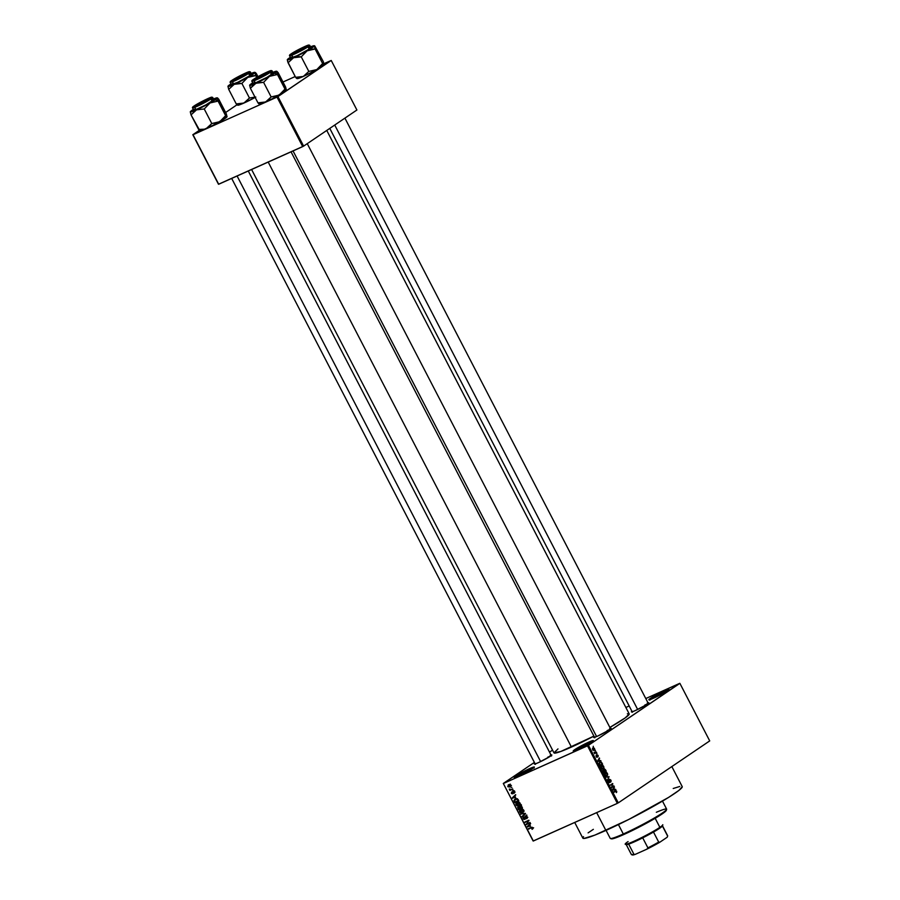 <?xml version="1.0" encoding="UTF-8"?>
<svg xmlns="http://www.w3.org/2000/svg" width="900" height="900" viewBox="0 0 900 900"><rect width="100%" height="100%" fill="white"/><g stroke="black" fill="none" stroke-linecap="round" stroke-linejoin="round"><path stroke-width="1.35" d="M533.295 768.082A10.586 0.866 -27.4 0 0 529.661 769.5L529.673 768.589A11.351 0.934 152.6 0 1 534.352 767.104A11.351 0.934 152.6 0 1 528.964 770.771A11.351 0.934 152.6 0 1 518.873 775.901L514.35 777.173L520.2 773.381L534.352 767.036L518.873 775.901A11.351 0.934 152.6 0 1 514.271 777.521A11.351 0.934 152.6 0 1 518.873 774.135A11.351 0.934 152.6 0 1 529.673 768.589L529.661 769.5A10.586 0.866 152.6 0 1 533.295 768.082M592.324 741.634A10.586 0.866 -27.4 0 0 588.69 743.051L588.701 742.14A11.351 0.934 152.6 0 1 593.381 740.666A11.351 0.934 152.6 0 1 587.981 744.322A11.351 0.934 152.6 0 1 577.901 749.452L573.368 750.724L579.229 746.933L593.381 740.587L577.901 749.452A11.351 0.934 152.6 0 1 573.3 751.072A11.351 0.934 152.6 0 1 577.901 747.686A11.351 0.934 152.6 0 1 588.701 742.14L588.69 743.051A10.586 0.866 152.6 0 1 592.324 741.634M667.935 690.39A10.586 0.866 -27.4 0 0 664.301 691.819L664.312 690.896A11.351 0.934 152.6 0 1 668.981 689.423A11.351 0.934 152.6 0 1 663.592 693.079A11.351 0.934 152.6 0 1 653.512 698.22L648.832 699.761L654.84 695.7L668.992 689.355L653.512 698.22A11.351 0.934 152.6 0 1 648.911 699.829A11.351 0.934 152.6 0 1 653.512 696.454A11.351 0.934 152.6 0 1 664.312 690.896L664.301 691.819A10.586 0.866 152.6 0 1 667.935 690.39M609.964 729.461A9.079 0.743 -27.4 0 0 607.117 730.609A9.079 0.743 152.6 0 1 609.964 729.461M610.369 728.415A9.832 0.81 152.6 0 1 611.179 728.415A9.832 0.81 152.6 0 1 606.51 731.587A9.832 0.81 152.6 0 1 597.769 736.031L593.921 737.449L594.304 736.729M550.597 756.067A9.079 0.743 -27.4 0 0 547.751 757.204L547.751 757.204M550.991 755.01A9.832 0.81 152.6 0 1 551.812 755.01A9.832 0.81 152.6 0 1 547.132 758.183A9.832 0.81 152.6 0 1 538.403 762.637L535.095 763.942L534.341 763.976L534.926 763.324M648.023 702.889A9.832 0.81 152.6 0 1 648.844 702.889A9.832 0.81 152.6 0 1 644.164 706.061A9.832 0.81 152.6 0 1 635.434 710.516L632.115 711.821L631.373 711.855L631.957 711.202M664.639 692.482L664.301 691.819L664.639 692.482M589.039 743.715L588.69 743.051L589.039 743.715M530.01 770.164L529.661 769.5L530.01 770.164M644.771 705.082L644.771 705.082A9.079 0.743 152.6 0 1 647.617 703.946M574.717 822.465L582.84 838.136A55.969 4.59 -27.4 0 0 605.891 830.43L596.666 812.633L605.891 830.43A55.969 4.59 -27.4 0 0 657.416 804.06A55.969 4.59 -27.4 0 0 682.222 786.623L671.839 766.575M251.595 169.504L553.995 752.895A42.356 3.476 -27.4 0 0 571.433 747.067L268.2 162.067L571.433 747.067A42.356 3.476 -27.4 0 0 593.91 736.11L560.801 751.477L553.961 752.839L557.989 748.913M503.303 783.461L534.386 762.401L503.303 783.461L533.34 841.005L617.344 803.374L587.509 745.819L503.505 783.45L588.442 745.312L679.883 683.347L709.717 740.903L618.278 802.879L588.442 745.312L679.68 683.359L645.773 698.546L679.883 683.347L709.717 740.903L618.278 802.879L588.442 745.312L587.509 745.819L617.344 803.374L533.137 841.016L503.303 783.461M549.517 752.153L552.544 750.094L549.517 752.153M594.506 748.485L593.663 747.742L592.627 748.215L592.988 750.274L594.09 750.364L594.709 749.261L592.92 747.956L592.605 749.768L594.169 750.308L594.506 748.485M596.284 752.006L594.855 752.827L594.045 752.288L594.675 753.671L596.509 752.434L594.045 752.288L594.675 753.671L596.284 752.006M598.05 755.325L596.734 754.886L596.869 756.855L596.081 755.381L596.587 757.181L597.398 756.855L597.184 755.089L597.994 756.765L598.252 755.899L596.925 754.695L596.925 756.832L596.171 755.291L596.16 756.63L597.184 757.238L597.184 755.089L597.994 756.765L598.05 755.325M601.942 762.919L600.84 761.906L599.344 762.649L600.075 765.877L602.595 764.168L601.942 762.919L599.839 762.176L599.153 763.976L600.075 765.877L602.595 764.168L601.942 762.919M605.531 769.849L604.44 768.926L602.831 770.197L603.697 772.875L606.217 771.165L604.125 769.05L603.799 770.051L603.034 769.95L603.697 772.875L606.217 771.165L605.531 769.849M609.075 776.689L605.857 777.06L608.906 777.116L607.421 780.075L609.075 776.689L605.857 777.06L608.906 777.116L607.421 780.075L609.075 776.689M613.789 785.768L611.764 787.14L612.619 783.518L610.099 785.227L612.337 784.283L611.482 787.905L613.789 785.768L611.764 787.14L612.619 783.518L610.099 785.227L612.337 784.283L611.482 787.905L613.789 785.768M616.793 791.944L615.904 790.538L613.564 791.921L615.994 791.021L616.309 792.607L616.624 791.156L615.274 790.762L613.789 792.349L615.893 791.01L616.309 792.607L616.793 791.944M615.634 789.345L614.689 789.48L613.924 788.006L614.261 786.679L612.439 789.75L615.87 789.784L614.137 790.009L615.634 789.345L614.689 789.48L613.924 788.006L614.261 786.679L612.439 789.75L615.634 789.345M610.875 780.075L609.3 779.4L609.255 782.28L608.288 780.232L608.805 782.539L609.863 782.415L609.683 779.67L610.616 780.345L610.762 782.066L611.156 780.863L610.56 780.221L610.762 782.066L610.875 780.075L609.457 779.242L609.435 782.224L608.423 780.12L608.332 781.909L609.649 782.651L609.683 779.67L610.875 780.075M607.658 774.889L606.814 772.65L604.879 772.999L604.597 774.506L605.52 775.946L606.78 776.025L607.658 774.889L607.421 773.393L605.273 772.627L604.834 775.148L607.005 775.89L607.658 774.889M604.024 767.891L603.045 765.562L601.076 766.294L602.044 769.039L604.024 767.891L602.775 765.439L601.65 765.63L601.2 768.15L603.383 768.893L604.024 767.891M600.75 760.624L599.805 760.77L599.04 759.296L599.377 757.969L597.555 761.029L600.986 761.074L599.254 761.288L600.75 760.624L599.805 760.77L599.04 759.296L599.377 757.969L597.555 761.029L600.75 760.624M596.914 753.221L596.779 753.885L596.914 753.221M595.395 750.296L595.26 750.971L595.395 750.296M593.314 746.28L593.179 746.955L593.314 746.28M511.076 787.252L511.864 787.433L511.076 787.252M511.031 789.379L512.752 789.131L509.861 790.425L509.265 789.041L511.031 789.379L509.265 789.041L509.861 790.425L512.752 789.131L511.031 789.379M512.595 790.178L513.382 790.346L512.595 790.178M513.709 793.046L514.316 792.023L513.034 791.347L514.192 791.82L514.226 793.238L513.236 791.775L512.944 793.755L511.436 793.575L511.639 792.023L512.528 793.418L512.674 791.505M515.621 797.49L512.347 797.805L515.621 794.666L514.856 796.016L515.621 797.49L514.856 796.016L515.621 794.666L512.347 797.805L515.621 797.49M517.174 802.373L515.981 804.926L518.918 805.635L520.065 804.6L520.054 803.104L519.266 805.455L516.78 805.725L515.801 803.903L517.748 802.17L519.829 802.755L516.69 802.631M520.796 809.37L519.604 811.924L522.551 812.633L523.688 811.597L523.676 810.101L522.889 812.452L520.403 812.722L519.424 810.9L521.179 809.224L523.451 809.752L520.312 809.629M532.89 827.854L532.125 829.339L532.024 827.73L528.356 828.697L532.001 827.246L532.89 827.854L531.056 827.482L528.356 828.697L531.877 827.719L532.125 829.339L532.89 827.854M530.505 826.211L527.243 826.526L530.505 823.387L529.74 824.738L530.505 826.211L529.74 824.738L530.505 823.387L527.243 826.526L530.505 826.211M526.849 823.894L530.033 822.476L526.275 824.681L528.3 821.002L524.891 822.004L528.863 820.226L526.849 823.894L528.863 820.226L524.891 822.004L528.3 821.002L526.275 824.681L530.033 822.476L526.849 823.894M523.631 816.874L523.114 818.685L524.824 819.405L526.23 815.929L525.533 816.39L527.085 816.671L526.264 818.393L526.995 818.482L527.141 816.784L525.308 815.974L526.579 816.097L527.366 817.56L526.658 818.73L526.714 817.054L525.679 816.345L525.184 819.158L523.766 819.383L522.956 817.582L523.631 816.874L523.564 818.46L524.722 818.921L525.308 815.974L524.621 818.977L523.564 818.46L523.429 816.986M520.661 813.825L525.533 813.803L522.225 816.851L524.981 813.825L520.661 813.825L524.981 813.825L522.225 816.851L525.319 813.386L520.661 813.825M518.197 806.715L518.49 809.651L522.461 807.874L521.775 806.558L519.941 805.781L521.336 805.939L522.461 807.874L518.49 809.651L517.624 807.356L519.941 805.781L519.266 806.794L518.017 806.805M515.351 798.919L513.967 800.752L514.496 800.404L513.967 800.752L514.868 802.654L518.839 800.876L518.186 799.627L515.52 798.84L517.444 798.795L518.839 800.876L514.868 802.654L513.945 800.584L514.778 799.234M508.624 784.688L507.78 786.521L510.604 786.555L509.884 787.039L510.772 785.183L508.624 784.688L509.738 784.462L510.907 785.655L510.007 786.982L507.96 786.803L508.241 784.89M629.179 705.982L625.86 707.467L629.179 705.982M331.234 60.48L356.906 110.002L303.626 146.115L277.954 96.581L331.234 60.48L323.944 63.664L331.234 60.48L277.02 97.087L193.028 134.719L218.7 184.241L302.692 146.61L277.02 97.087L277.954 96.581L303.626 146.115L356.906 110.002L331.234 60.48M218.486 184.252L192.814 134.73L199.35 130.309L193.028 134.719L277.02 97.087L302.692 146.61L303.626 146.115L218.486 184.252L192.814 134.73L218.486 184.252M225.641 112.489L237.004 104.782L225.641 112.489M295.211 76.534L282.994 82.013L295.211 76.534M629.224 713.97L625.207 717.896L609.863 727.436A42.356 3.476 -27.4 0 0 629.201 713.914L326.756 130.433M647.258 703.148L648.72 703.08L646.436 704.722L635.434 710.516A9.832 0.81 152.6 0 1 631.44 711.911A9.832 0.81 152.6 0 1 631.913 711.248M550.226 755.269L551.812 754.954L549.405 756.844L538.403 762.637A9.832 0.81 152.6 0 1 534.409 764.033A9.832 0.81 152.6 0 1 534.881 763.369M609.592 728.663L611.055 728.595L608.771 730.238L597.769 736.031A9.832 0.81 152.6 0 1 593.775 737.438A9.832 0.81 152.6 0 1 594.248 736.762M627.345 713.812L628.954 713.722M673.222 788.49L679.77 786.476M682.256 786.701L678.926 790.403L668.531 797.445L628.83 819.428L594.844 835.121L583.988 838.451L582.806 838.058L583.538 836.674M588.116 832.871L593.347 829.339M515.678 777.217A10.586 0.866 152.6 0 1 529.661 769.5A10.586 0.866 -27.4 0 0 515.678 777.217M574.706 750.769A10.586 0.866 152.6 0 1 588.69 743.051A10.586 0.866 -27.4 0 0 574.706 750.769M650.306 699.525A10.586 0.866 152.6 0 1 664.301 691.819A10.586 0.866 -27.4 0 0 650.306 699.525M532.125 829.339L532.946 828.653M532.406 828.045L531.855 828.934M532.226 827.28L531.315 827.899L532.226 827.28M532.024 827.246L528.581 829.125L532.024 827.246M528.266 826.436L527.467 826.976L528.266 826.436M528.727 825.66L530.651 823.658L528.727 825.66M529.965 826.268L527.749 826.538L529.774 824.794L530.392 825.986L529.346 825.086L527.749 826.538L529.965 826.268M530.111 822.634L526.275 824.681L530.111 822.634M527.141 823.477L526.05 824.231L527.141 823.477M529.02 820.519L528.3 821.002L529.02 820.519M528.952 820.384L525.116 822.431L528.952 820.384M526.489 818.246L527.366 817.639M527.827 817.335L526.264 818.393M526.871 815.479L525.533 816.39M524.858 818.809L525.431 818.426M525.308 815.974L524.689 817.043M526.129 815.884L526.748 814.995M523.541 815.636L521.989 816.401L525.465 813.668L523.541 815.636M525.431 813.6L524.441 814.275L525.431 813.6M525.004 813.42L524.261 813.926L525.004 813.42M521.685 813.735L520.886 814.275L521.685 813.735M522.551 812.633L523.688 811.597M523.564 811.822L522.776 811.957M520.898 809.854L520.2 810.383L521.01 809.798L523.215 810.315L522.337 812.205L520.065 811.71L521.156 809.235M521.28 809.066L520.864 809.921M522.461 811.935L523.631 811.8M524.16 811.012L522.337 812.205L523.642 810.023L521.01 809.798L522.034 809.1L521.01 809.798M522.45 808.819L521.505 810.731M519.244 807.356L519.637 805.736M519.964 806.321L519.266 806.794L519.964 806.321M519.941 805.781L519.266 806.794M520.706 805.646L521.381 804.803M518.355 808.279L518.738 809.021L519.919 808.481L518.738 809.021L518.355 808.279L519.086 806.704L518.479 807.109L519.75 806.906L519.233 807.255L520.346 808.2L518.861 807.041L518.355 808.279L518.479 807.109M521.46 805.309L519.784 807.075L520.38 808.279L521.775 807.649L520.38 808.279L519.952 807.435L520.909 805.691L520.166 806.197L521.449 806.051L522.202 807.367L520.166 806.197M518.918 805.635L520.065 804.6M519.941 804.825L519.142 804.96M517.264 802.856L516.577 803.385L517.376 802.8L519.592 803.317L518.704 805.207L516.442 804.712L517.534 802.238M517.658 802.069L517.241 802.924M518.827 804.938L519.998 804.803M520.538 804.015L518.704 805.207L520.009 803.025L517.376 802.8L518.411 802.102L517.376 802.8M518.816 801.832L517.882 803.745M515.408 799.391L515.655 798.795M515.801 798.604L515.396 799.436M518.153 800.663L515.104 802.024L514.485 800.629L516.645 798.615L515.565 799.346L517.196 798.694L516.623 799.076L518.58 800.37L516.623 799.076L514.474 800.505L515.104 802.024L518.153 800.663M516.544 798.615L515.565 799.346M513.382 797.715L512.584 798.255L513.382 797.715M513.844 796.939L515.756 794.936L513.844 796.939M515.081 797.558L512.865 797.816L514.89 796.084L515.509 797.265L514.462 796.365L512.865 797.816L515.081 797.558M512.842 791.415L512.449 792.776L513.067 792.967L511.729 793.181L511.639 792.023L511.324 793.384L512.899 793.811L513.72 791.415L513.135 791.809L514.26 791.933L513.653 793.08L514.474 792.518M513.889 792.18L513.653 793.08L515.126 792.079M511.729 793.181L511.875 792.45M513.866 792.574L513.09 793.091M512.606 788.861L509.861 790.425L512.606 788.861M509.659 786.623L508.196 786.352L509.805 784.474L508.871 785.092L510.728 785.104L510.154 786.319L510.345 785.363L509.299 786.746L508.106 785.914L509.985 784.305M510.311 784.125L509.636 785.374L511.099 785.644M520.2 810.383L520.391 812.137L522.337 812.205M516.577 803.385L516.769 805.14L518.704 805.207M510.345 785.363L508.871 785.092M613.62 792.023L615.893 791.01M613.012 791.775L614.351 792.169M613.811 787.433L614.486 787.129L613.811 787.433M613.316 788.288L613.924 788.006L613.316 788.288M613.26 790.121L614.689 789.48L613.26 790.121M614.329 789.536L612.518 789.896L613.71 788.355L613.114 788.625L613.71 788.355L614.329 789.536L612.923 790.166L614.329 789.536L612.81 789.761L613.71 788.355L614.329 789.536M611.707 787.163L614.002 786.195L611.707 787.163M610.121 785.273L612.337 784.283L610.121 785.273M610.549 784.924L612.855 783.979L610.549 784.924M609.683 779.67L610.56 780.244M608.062 780.795L608.67 780.525L608.062 780.795M609.435 782.224L608.625 781.695M606.442 776.149L607.005 775.89L606.442 776.149M606.398 772.436L605.273 772.627M606.791 775.462L604.8 775.091L604.553 773.831L605.486 773.066L604.643 773.438L607.129 773.595L607.286 774.788L606.791 775.462L605.126 774.945L605.655 772.954L607.421 773.393L606.791 775.462L605.633 776.014M605.486 773.066L604.654 773.404M603.923 772.144L606.217 771.165L603.923 772.144M603.799 770.051L602.741 770.535L603.799 770.051L603.034 769.95M604.519 771.739L603.45 772.391L603.304 770.355L602.73 770.602L603.855 770.512L604.519 771.739L603.765 772.256L603.304 770.355L604.384 770.704L604.519 771.739M605.7 770.94L604.496 771.683L604.339 769.477L603.765 769.736L605.239 770.04L605.7 770.94L604.822 771.536L604.339 769.477L605.7 770.94M602.82 769.151L603.383 768.893L602.82 769.151M602.775 765.439L601.65 765.63M603.169 768.465L601.178 768.094L600.93 766.834L601.864 766.069L601.02 766.44L603.495 766.609L603.664 767.79L603.169 768.465L601.492 767.947L602.033 765.956L603.788 766.406L603.169 768.465L601.999 769.016M601.864 766.069L601.031 766.406M600.3 765.146L602.595 764.168L600.3 765.146M602.077 763.942L599.816 765.394L599.153 764.01L600.053 762.604L599.175 762.998L600.75 762.356L602.077 763.942L600.143 765.259L599.456 763.616L600.053 762.604L601.256 762.559L602.077 763.942M598.928 758.711L599.602 758.408L598.928 758.711M598.421 759.566L599.04 759.296L598.421 759.566M598.376 761.411L599.805 760.77L598.376 761.411M599.434 760.826L597.634 761.175L598.826 759.634L598.23 759.904L598.826 759.634L599.434 760.826L598.039 761.445L599.434 760.826L597.915 761.051L598.826 759.634L599.434 760.826M597.184 755.089L597.769 755.471M594.495 753.334L596.509 752.434L594.495 753.334M593.944 749.891L592.582 749.734L593.156 748.361L592.414 748.699L594.236 748.654L593.944 749.891L592.841 749.554L593.156 748.361L594.337 749.374L592.875 749.599M604.339 769.477L604.969 769.624M600.053 762.604L600.75 762.356M593.156 748.361L594.236 748.654M656.336 812.284A31.77 2.61 152.6 0 1 666.63 809.37A31.77 2.61 152.6 0 1 651.533 819.619A31.77 2.61 152.6 0 1 623.306 833.996L624.015 834.424A31.016 2.542 -27.4 0 0 651.566 820.384A31.016 2.542 -27.4 0 0 666.315 810.383A31.016 2.542 -27.4 0 0 666.169 810.034M606.071 830.351L610.222 838.373A31.77 2.61 -27.4 0 0 623.306 833.996L618.424 824.58L623.306 833.996A31.77 2.61 -27.4 0 0 652.556 819.034A31.77 2.61 -27.4 0 0 666.63 809.134L662.479 801.113M666.326 810.191L658.721 816.154L639.428 826.942L619.762 836.269L611.224 838.654M623.306 833.996A31.77 2.61 152.6 0 1 610.414 838.519L611.438 838.834A31.016 2.542 -27.4 0 0 624.015 834.424L623.306 833.996M231.007 83.88A15.221 1.249 152.6 0 0 230.04 84.521L227.947 86.299A15.221 1.249 152.6 0 1 227.947 86.288L228.701 89.347L236.25 103.927L228.701 89.347L234.214 84.319L241.886 83.441L249.446 98.01L255.578 97.031L249.446 98.01L241.886 83.441L247.725 77.422L234.214 84.319A15.221 1.249 152.6 0 1 227.947 86.299L228.701 89.347L234.214 84.319L227.947 86.288A15.221 1.249 152.6 0 1 230.04 84.521L231.086 83.835M232.695 80.032A9.832 0.81 152.6 0 1 242.674 74.52A9.832 0.81 152.6 0 1 248.805 72.27A9.832 0.81 152.6 0 1 247.455 73.418L236.925 79.189L231.334 81.236L241.571 75.06L248.062 72.248L248.681 72.461L247.455 73.418A9.832 0.81 152.6 0 1 238.162 78.593A9.832 0.81 152.6 0 1 231.401 81.293A9.832 0.81 152.6 0 1 232.695 80.032L232.695 80.032M231.773 80.944C228.735 82.89 229.77 82.834 234.877 80.786L248.794 73.316L234.889 80.235C229.984 82.204 228.982 82.26 231.896 80.392L230.4 81.72L232.155 81.371L242.19 76.624L249.097 72.45L249.75 71.73L247.995 72.079L231.896 80.392L245.261 73.215C250.166 71.246 251.156 71.19 248.243 73.069L248.794 73.316A11.351 0.934 152.6 0 1 237.679 79.481A11.351 0.934 152.6 0 1 230.209 82.35L231.851 80.415C235.879 77.58 247.916 71.674 249.311 71.663L250.357 71.91A11.351 0.934 152.6 0 1 248.794 73.316L249.975 75.589L248.794 73.316L250.357 71.91L251.539 74.183L249.975 75.589A11.351 0.934 -27.4 0 0 251.539 74.183M230.209 82.35L231.39 84.623A11.351 0.934 -27.4 0 0 238.86 81.754A11.351 0.934 -27.4 0 0 249.975 75.589L237.825 82.249L231.379 84.611M255.825 97.076L243.922 103.05L249.446 98.01L245.565 102.139L239.186 104.951L237.667 104.625M255.161 97.436A15.221 1.249 -27.4 0 1 243.922 103.05L236.25 103.927L237.746 105.221A15.221 1.249 -27.4 0 0 243.922 103.05L236.25 103.927L237.184 104.951M257.963 76.68L256.387 73.62L257.963 76.68M250.132 73.867L254.981 72.517L247.725 77.422L255.735 75.578L256.68 77.411L254.97 72.922L256.387 73.62L255.442 72.596M232.942 83.216L231.525 84.33M251.303 74.115L249.705 74.565M232.965 80.91A9.079 0.743 152.6 0 1 233.606 80.449A9.079 0.743 -27.4 0 0 232.965 80.91M253.643 75.679L255.735 75.578L254.981 72.517A15.221 1.249 152.6 0 1 247.725 77.422L253.643 75.679M251.145 73.44A15.221 1.249 152.6 0 1 254.88 72.326M239.884 83.306L241.886 83.441L247.725 77.422A15.221 1.249 152.6 0 1 234.214 84.319L239.884 83.306M234.641 80.224L234.675 80.021A8.325 0.686 152.6 0 1 232.684 80.494A8.325 0.686 152.6 0 1 237.499 77.332A8.325 0.686 152.6 0 1 245.475 73.429L247.275 73.204L242.674 76.106L232.684 80.494L245.475 73.429A8.325 0.686 152.6 0 1 247.41 72.855A8.325 0.686 152.6 0 1 243.214 75.802A8.325 0.686 152.6 0 1 234.675 80.021L234.641 80.224M200.16 104.276L200.138 104.141A8.325 0.686 152.6 0 1 195.03 106.009A8.325 0.686 152.6 0 1 204.683 100.35L195.041 106.099L207 100.496L209.779 98.392L204.683 100.35A8.325 0.686 152.6 0 1 209.745 98.381A8.325 0.686 152.6 0 1 200.138 104.141L200.16 104.276M540.63 761.591L237.094 176.006L540.63 761.591M297.169 52.02L306.473 46.744L301.714 48.229A8.325 0.686 152.6 0 1 306.776 46.26A8.325 0.686 152.6 0 1 297.169 52.02A8.325 0.686 152.6 0 1 292.05 53.887A8.325 0.686 152.6 0 1 301.714 48.229L292.399 53.505L297.169 52.02M334.721 125.032L637.661 709.47L334.721 125.032M256.387 78.941L254.396 79.425L256.725 77.681L267.176 72.349A8.325 0.686 152.6 0 1 269.111 71.786A8.325 0.686 152.6 0 1 264.915 74.734A8.325 0.686 152.6 0 1 256.387 78.941A8.325 0.686 152.6 0 1 254.396 79.414A8.325 0.686 152.6 0 1 259.2 76.252A8.325 0.686 152.6 0 1 267.176 72.349L269.168 71.876L266.827 73.609L256.387 78.941M293.051 150.93L596.599 736.538L293.051 150.93M625.309 844.301L626.321 844.616A20.419 1.676 -27.4 0 0 628.661 844.133A20.419 1.676 -27.4 0 0 642.701 837.844A20.419 1.676 -27.4 0 0 653.49 832.05A20.419 1.676 -27.4 0 0 659.655 828.27L659.869 827.336A21.184 1.732 152.6 0 1 639.866 838.485A21.184 1.732 152.6 0 1 625.309 844.301A21.184 1.732 152.6 0 1 628.087 841.579M625.174 844.211A21.184 1.732 -27.4 0 0 639.113 838.845A21.184 1.732 -27.4 0 0 659.869 827.336L655.178 818.291L659.869 827.336A21.184 1.732 -27.4 0 0 662.783 824.715M667.35 836.82L667.102 837.293A19.665 1.609 -27.4 0 0 667.339 836.933L667.665 835.931A20.419 1.676 152.6 0 1 667.609 836.044L662.4 826.009L667.609 836.044A20.419 1.676 -27.4 0 0 667.665 835.774L662.456 825.727A20.419 1.676 152.6 0 1 662.4 826.009A20.419 1.676 -27.4 0 0 662.456 825.885L662.783 824.873A21.184 1.732 152.6 0 1 659.869 827.336L659.655 828.27A20.419 1.676 -27.4 0 0 662.4 826.009L653.49 832.05A20.419 1.676 152.6 0 1 642.701 837.844L628.661 844.133A20.419 1.676 152.6 0 1 626.197 844.526L631.395 854.572A20.419 1.676 -27.4 0 0 633.87 854.168L628.661 844.133L633.87 854.168A20.419 1.676 152.6 0 1 631.519 854.663A20.419 1.676 152.6 0 1 631.451 854.291M631.519 854.663L632.543 854.977A19.665 1.609 -27.4 0 0 635.558 854.235L646.909 849.15L647.91 847.879L642.701 837.844L647.91 847.879A20.419 1.676 -27.4 0 0 658.699 842.085L659.903 842.175L646.909 849.15A19.665 1.609 -27.4 0 0 659.903 842.175L667.102 837.293L659.903 842.175L658.699 842.085L653.49 832.05L658.699 842.085A20.419 1.676 152.6 0 1 647.91 847.879L646.909 849.15L635.558 854.235L632.408 854.865M217.305 98.449L217.316 98.032A15.221 1.249 152.6 0 1 215.224 99.81L218.07 101.093L217.316 98.032L218.722 99.146L226.271 113.715L227.025 116.775L225.619 115.672L217.305 98.449M195.953 105.964A9.079 0.743 -27.4 0 0 195.3 106.425A9.079 0.743 152.6 0 1 195.953 105.964M195.03 105.547L207.09 99.079L210.938 97.661L209.79 98.944A9.832 0.81 152.6 0 1 200.509 104.119A9.832 0.81 152.6 0 1 193.748 106.819A9.832 0.81 152.6 0 1 195.03 105.547A9.832 0.81 152.6 0 1 205.02 100.046A9.832 0.81 152.6 0 1 211.14 97.796A9.832 0.81 152.6 0 1 209.79 98.944L197.73 105.424L193.882 106.83L195.03 105.547M193.725 110.149A11.351 0.934 -27.4 0 0 201.195 107.28A11.351 0.934 -27.4 0 0 212.31 101.115L211.14 98.831L212.692 97.425A11.351 0.934 152.6 0 1 211.14 98.831L212.31 101.115A11.351 0.934 -27.4 0 0 213.874 99.698L212.692 97.425L211.657 97.177C210.263 97.189 198.225 103.095 194.197 105.93L207.596 98.73C212.501 96.761 213.502 96.716 210.589 98.584L211.14 98.831A11.351 0.934 152.6 0 1 200.014 104.996A11.351 0.934 152.6 0 1 192.544 107.865L193.725 110.149L195.547 109.766L205.999 104.816L213.885 99.72M226.991 116.617L217.912 122.558L211.781 123.536L204.232 108.968L210.071 102.949L218.07 101.093L225.619 115.672L221.524 120.499L212.951 125.359L204.469 129.195L198.596 129.442L191.036 114.874L196.549 109.834L204.232 108.968L211.781 123.536L206.269 128.576L200.812 130.68L200.002 130.151M212.479 99.383L217.316 98.032L210.071 102.949L196.549 109.834L190.282 111.814L191.036 114.874L199.834 130.657M199.8 130.646L200.093 130.736A15.221 1.249 -27.4 0 0 206.269 128.576A15.221 1.249 -27.4 0 0 219.78 121.691A15.221 1.249 -27.4 0 0 227.025 116.775L226.271 113.715L217.789 98.111M193.343 109.406A15.221 1.249 152.6 0 0 190.282 111.814L191.036 114.874L196.549 109.834A15.221 1.249 152.6 0 1 190.282 111.814L193.421 109.361M213.638 99.641L212.051 100.08M195.289 108.742L193.871 109.845M194.107 106.459C191.07 108.405 192.105 108.36 197.224 106.312L211.14 98.831L210.589 98.584L212.085 97.245L196.841 104.288L192.735 107.246L195.739 106.403L210.589 98.584L197.224 105.761C192.319 107.73 191.329 107.775 194.243 105.907L192.544 107.865M210.071 102.949A15.221 1.249 152.6 0 1 196.549 109.834L204.232 108.968L210.071 102.949L218.07 101.093L215.224 99.81A15.221 1.249 152.6 0 1 210.071 102.949M213.491 98.966A15.221 1.249 152.6 0 1 217.226 97.853A15.221 1.249 152.6 0 1 217.316 98.032L217.474 97.931M227.036 116.37L227.036 116.775A15.221 1.249 -27.4 0 0 227.036 116.775L225.619 115.672L219.78 121.691L211.781 123.536L207.9 127.654L204.469 129.195L198.596 129.442L199.53 130.466M324.011 64.496L323.303 61.594L324.056 64.654L322.65 63.551L316.811 69.57A15.221 1.249 -27.4 0 0 321.964 66.42L322.65 63.551L316.811 69.57L308.812 71.415L301.252 56.846L307.103 50.828L315.101 48.983L314.505 45.81L323.303 61.594L314.809 45.99M309.499 47.273L314.303 45.754L311.209 48.375L293.58 57.712A15.221 1.249 152.6 0 1 287.314 59.693L288.067 62.752L293.58 57.712L287.314 59.693A15.221 1.249 152.6 0 1 289.406 57.926L290.452 57.24M292.061 53.438A9.832 0.81 152.6 0 1 302.04 47.925A9.832 0.81 152.6 0 1 308.171 45.675A9.832 0.81 152.6 0 1 306.821 46.822L297.945 51.795L290.7 54.641L300.938 48.465L307.429 45.652L308.171 45.619L306.821 46.822A9.832 0.81 152.6 0 1 297.529 51.998A9.832 0.81 152.6 0 1 290.767 54.697A9.832 0.81 152.6 0 1 292.061 53.438L292.061 53.438M291.139 54.337C288.101 56.295 289.136 56.239 294.244 54.191L308.16 46.71L294.255 53.64C289.35 55.609 288.349 55.654 291.262 53.786L289.766 55.125L291.521 54.776L301.556 50.017L308.464 45.855L308.891 45.056L307.361 45.484L291.262 53.786L304.627 46.609C309.532 44.64 310.534 44.595 307.609 46.462L308.16 46.71A11.351 0.934 152.6 0 1 297.045 52.875A11.351 0.934 152.6 0 1 289.575 55.755L291.218 53.809C295.245 50.974 307.294 45.068 308.678 45.056L309.724 45.304A11.351 0.934 152.6 0 1 308.16 46.71L309.341 48.994L308.16 46.71L309.724 45.304L310.905 47.587L309.341 48.994A11.351 0.934 -27.4 0 0 310.905 47.587M289.575 55.755L290.756 58.027A11.351 0.934 -27.4 0 0 298.226 55.159A11.351 0.934 -27.4 0 0 309.341 48.994L297.191 55.654L290.745 58.005M290.374 57.285A15.221 1.249 152.6 0 0 289.406 57.926L287.314 59.693L287.707 61.684L295.616 77.321L288.067 62.752L293.58 57.712L301.252 56.846L308.812 71.415L303.3 76.455L297.844 78.559L297.034 78.03M324.067 64.249L322.65 63.551L315.101 48.983L322.65 63.551L321.964 66.42A15.221 1.249 -27.4 0 0 324.056 64.654L316.811 69.57L303.3 76.455L295.616 77.321L296.865 78.536M292.32 56.621L290.891 57.724M310.669 47.52L309.071 47.959M292.331 54.304A9.079 0.743 152.6 0 1 292.973 53.843A9.079 0.743 -27.4 0 0 292.331 54.304M313.009 49.072L315.101 48.983L314.348 45.911A15.221 1.249 152.6 0 1 307.103 50.828L313.009 49.072M310.522 46.845A15.221 1.249 152.6 0 1 314.246 45.731A15.221 1.249 152.6 0 1 314.348 45.911L314.505 45.81M299.25 56.711L301.252 56.846L307.103 50.828A15.221 1.249 152.6 0 1 293.58 57.712L299.25 56.711M296.831 78.525L297.124 78.615A15.221 1.249 -27.4 0 0 303.3 76.455L295.616 77.321L296.55 78.345M303.3 76.455A15.221 1.249 -27.4 0 0 316.811 69.57L308.812 71.415L303.3 76.455M276.683 71.843L276.683 71.438A15.221 1.249 152.6 0 1 274.59 73.204L277.436 74.498L276.683 71.438L278.089 72.54L285.637 87.12L286.403 90.18L284.996 89.066L276.683 71.843M255.319 79.369A9.079 0.743 -27.4 0 0 254.678 79.83A9.079 0.743 152.6 0 1 255.319 79.369M254.407 78.953L266.456 72.472L270.304 71.066L269.156 72.337A9.832 0.81 152.6 0 1 259.875 77.513A9.832 0.81 152.6 0 1 253.114 80.212A9.832 0.81 152.6 0 1 254.407 78.953A9.832 0.81 152.6 0 1 264.386 73.44A9.832 0.81 152.6 0 1 270.506 71.201A9.832 0.81 152.6 0 1 269.156 72.337L257.096 78.817L253.249 80.224L254.407 78.953M253.091 83.543A11.351 0.934 -27.4 0 0 260.561 80.674A11.351 0.934 -27.4 0 0 271.676 74.509L270.506 72.236L272.059 70.83A11.351 0.934 152.6 0 1 270.506 72.236L271.676 74.509A11.351 0.934 -27.4 0 0 273.24 73.103L272.059 70.83L271.024 70.582C269.629 70.594 257.591 76.5 253.564 79.335L266.963 72.135C271.868 70.166 272.869 70.121 269.955 71.989L270.506 72.236A11.351 0.934 152.6 0 1 259.38 78.401A11.351 0.934 152.6 0 1 251.91 81.27L253.091 83.543L254.925 83.16L267.244 77.186L273.251 73.125M286.358 90.011L277.279 95.951L271.148 96.93L263.599 82.361L269.438 76.343L277.436 74.498L284.996 89.066L280.89 93.904L272.317 98.752L263.835 102.589L257.963 102.847L250.403 88.279L254.284 84.15L257.726 82.62L263.599 82.361L271.148 96.93L267.278 101.059L260.899 103.871L259.369 103.545M271.845 72.788L276.491 71.719L267.817 77.254L255.926 83.239L249.649 85.207L250.403 88.279L257.963 102.847L259.459 104.141A15.221 1.249 -27.4 0 0 265.635 101.97L257.963 102.847L258.896 103.871M286.403 89.764L286.403 90.169A15.221 1.249 -27.4 0 0 286.403 90.169L284.996 89.066L279.146 95.085L271.148 96.93L265.635 101.97A15.221 1.249 -27.4 0 0 279.146 95.085A15.221 1.249 -27.4 0 0 286.403 90.18L285.637 87.12L277.155 71.516M252.709 82.811A15.221 1.249 152.6 0 0 249.649 85.207L249.649 85.219A15.221 1.249 152.6 0 1 249.649 85.207L250.403 88.279L255.926 83.239A15.221 1.249 152.6 0 1 249.649 85.219L252.787 82.755M273.004 73.035L271.418 73.485M254.655 82.136L253.237 83.25M253.474 79.864C250.436 81.81 251.471 81.754 256.59 79.706L270.506 72.236L269.955 71.989L271.451 70.65L257.861 76.736L252.248 80.37L255.105 79.808L269.955 71.989L256.601 79.166C251.685 81.124 250.695 81.18 253.609 79.312L251.91 81.27M269.438 76.343A15.221 1.249 152.6 0 1 255.926 83.239L263.599 82.361L269.438 76.343L277.436 74.498L274.59 73.204A15.221 1.249 152.6 0 1 269.438 76.343M272.858 72.36A15.221 1.249 152.6 0 1 276.593 71.246A15.221 1.249 152.6 0 1 276.683 71.438L276.593 71.246M534.026 768.116L534.352 767.104M593.055 741.679L593.381 740.666M668.666 690.435L668.981 689.423M610.852 729.428L611.179 728.415M551.486 756.023L551.812 755.01M648.518 703.901L648.844 702.889M632.452 712.226L631.44 711.911M535.421 764.347L534.409 764.033M594.788 737.752L593.775 737.438M532.17 828.742L533.61 827.775M524.756 818.899L526.196 817.92M520.616 810.011L522.056 809.044M518.355 807.176L519.795 806.197M516.994 803.014L518.434 802.046M513.067 791.854L514.507 790.875M509.996 786.431L511.436 785.452M615.735 791.055L613.462 792.067M609.75 779.636L609.154 779.906M603.371 770.31L602.73 770.591M604.429 769.433L603.765 769.725M600.3 762.469L599.186 762.964M597.229 755.066L596.666 755.325M593.325 748.271L592.414 748.676M649.924 700.155L648.911 699.829M574.312 751.387L573.3 751.072M515.284 777.836L514.271 777.521M666.63 809.37L666.315 810.383M248.479 73.282L248.805 72.27M249.773 75.724L248.591 73.451M233.662 84.071L232.481 81.799M232.414 81.608L231.401 81.293M232.357 81.506L232.684 80.494M248.422 73.181L247.41 72.855M194.704 107.021L195.03 106.009M535.163 763.92L231.683 178.425M195.998 109.597L194.816 107.325M551.284 755.561L248.276 171M212.119 101.239L210.938 98.966M210.757 98.696L209.745 98.381M307.789 46.575L306.776 46.26M648.315 703.44L344.914 118.125M309.139 49.117L307.969 46.845M632.194 711.799L329.782 128.385M293.029 57.476L291.848 55.204M291.724 54.9L292.05 53.887M270.135 72.101L269.111 71.786M270.304 72.371L271.485 74.644M307.249 143.651L610.65 728.966M254.183 80.719L255.364 83.002M291.049 151.83L594.529 737.314M254.07 80.426L254.396 79.414M194.76 107.134L193.748 106.819M210.814 98.809L211.14 97.796M307.845 46.688L308.171 45.675M291.78 55.012L290.767 54.697M254.126 80.539L253.114 80.212M270.191 72.214L270.506 71.201"/></g></svg>
